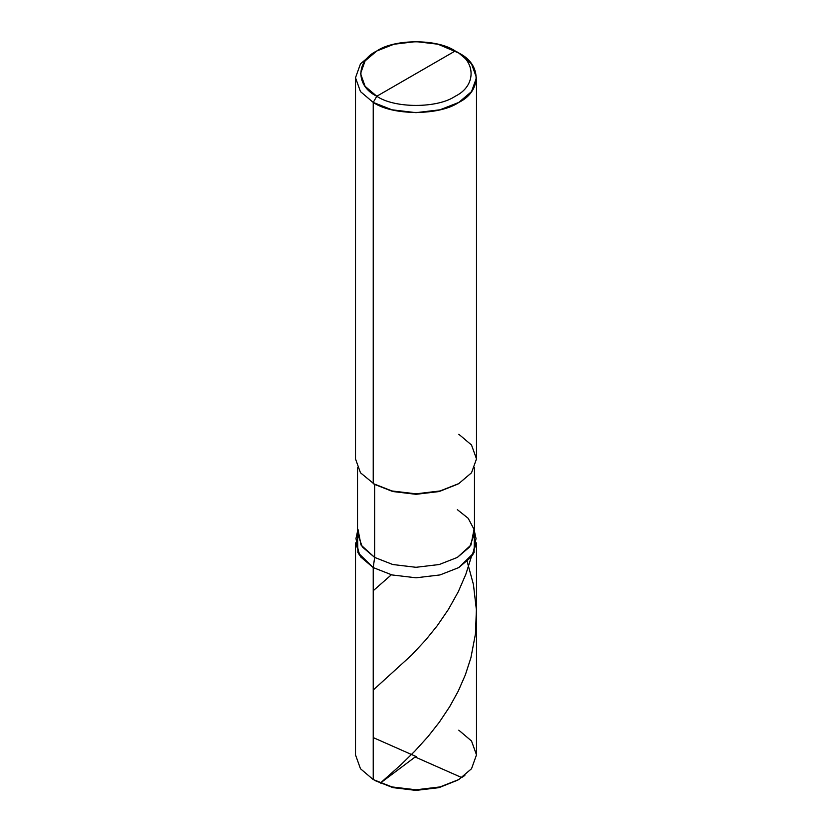 <?xml version="1.0" encoding="UTF-8"?>
<svg xmlns="http://www.w3.org/2000/svg" width="832" height="832" viewBox="0 0 832 832"><rect width="100%" height="100%" fill="white"/><g stroke="black" fill="none" stroke-linecap="round" stroke-linejoin="round"><path stroke-width="1.25" d="M458.775 779.563L439.026 787.644L416 790.4L392.974 787.644L373.225 779.563L373.225 567.58L357.895 552.594L357.521 533.926L357.895 552.594L373.225 567.58L391.976 574.933L416 577.803L440.024 574.933L458.775 567.58L471.526 556.754L476.497 542.88L476.497 754.874L471.526 768.737L458.775 779.563L440.024 786.926L416 789.797L391.976 786.926L373.225 779.563L391.976 786.926L416 789.797L440.024 786.926L458.775 779.563L471.526 768.737L476.497 754.874L471.526 741L458.775 730.174M375.003 780.593L392.974 787.644L416 790.4L439.026 787.644L457.87 780.083M457.35 509.662L468.187 518.305L474.022 529.329L470.974 545.054L457.35 557.419L439.223 564.522L416 567.299L392.777 564.522L374.65 557.419L373.225 567.58L391.976 574.933L416 577.803L440.024 574.933L458.775 567.58L474.105 552.594L474.479 533.926L474.105 552.594L458.775 567.58L440.024 574.933L416 577.803L391.976 574.933L373.225 567.58L360.474 556.754L355.503 542.88L355.503 754.874L360.474 768.737L373.225 779.563L373.225 567.58L391.976 574.933L416 577.803L440.024 574.933L458.775 567.58L472.867 554.788L476.029 538.522L474.479 531.43M416 73.622L376.792 96.252C355.628 86.07 355.628 61.162 376.792 50.981C394.43 38.761 437.57 38.761 455.208 50.981L376.792 96.252L373.225 102.43L391.976 109.793L416 112.663L440.024 109.793L458.775 102.43L471.526 91.603L476.497 77.73L471.526 63.856L458.775 53.04L455.218 50.981C476.372 61.162 476.372 86.07 455.208 96.252C437.57 108.472 394.43 108.472 376.792 96.252C394.43 108.472 437.57 108.472 455.208 96.252C476.372 86.07 476.372 61.162 455.208 50.981L416 73.622M474.479 467.844L474.479 533.541L469.674 546.946L457.35 557.419L439.223 564.522L416 567.299L392.777 564.522L374.65 557.419L374.65 484.422L392.777 491.535L416 494.312L439.223 491.535L458.058 484.016M458.775 483.6L439.223 491.535L416 494.312L392.777 491.535L373.225 483.6L391.976 490.963L416 493.834L440.024 490.963L458.775 483.6L471.526 472.774L476.497 458.9L471.526 445.037L458.775 434.21M476.497 77.73L476.497 458.91L471.526 472.774L458.775 483.6L440.024 490.963L416 493.834L391.976 490.963L373.225 483.6L373.225 102.43C392.475 115.752 439.525 115.752 458.775 102.43C481.853 91.312 481.853 64.147 458.775 53.04L438.027 44.231L416 41.6L393.973 44.231L376.782 50.981L365.102 60.902L360.547 73.622L365.102 86.33L376.792 96.252L373.225 102.43L360.474 91.603L355.503 77.73L360.474 63.856L373.225 53.04L360.474 63.866L355.503 77.73L360.474 91.603L373.225 102.43L373.225 483.6L374.65 484.422L360.474 472.774L355.503 458.91L355.503 77.73M357.978 529.329L361.026 545.054L374.65 557.419L373.225 567.58L359.133 554.788L355.971 538.522L357.521 533.926M357.521 467.844L357.521 533.541L362.326 546.946L374.65 557.419L374.65 484.422M416.364 756.652L373.225 737.589M373.225 690.04L411.767 654.961L425.87 639.787L437.247 625.706L448.479 609.326L458.318 591.666L465.889 574.142L471.255 557.097M415.522 756.714L380.297 783.13L400.816 764.847L414.804 751.171L428.085 736.507L439.338 722.186L449.706 706.638L458.245 691.132L465.379 674.804L470.891 657.81L475.446 634.005L476.393 609.804L473.429 584.48L467.178 561.506M415.636 757.203L461.666 777.546L464.859 775.466M373.225 590.73L391.373 574.777M455.218 50.981L458.775 53.04M357.521 531.43L355.971 538.522M376.782 50.981L373.225 53.04"/></g></svg>
